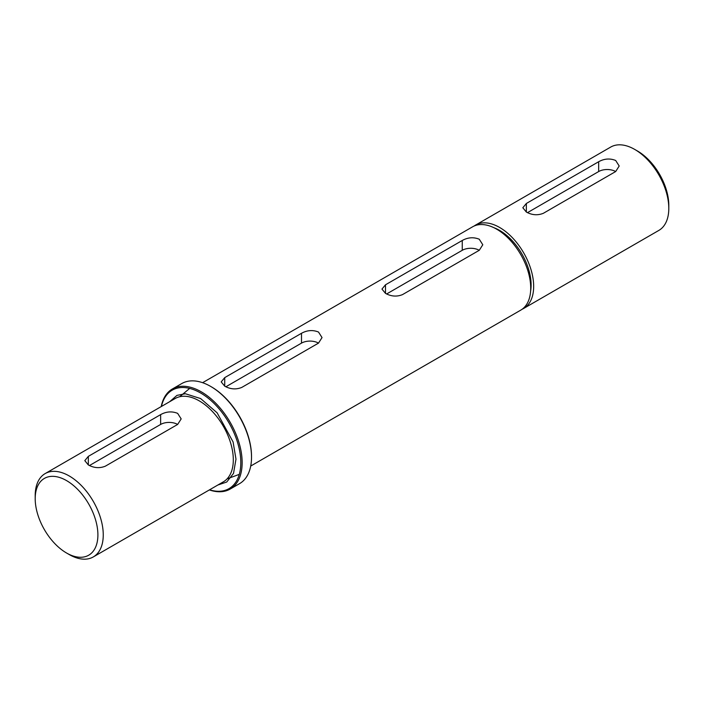 <?xml version="1.0" encoding="UTF-8"?>
<svg xmlns="http://www.w3.org/2000/svg" width="704" height="704" viewBox="0 0 704 704"><rect width="100%" height="100%" fill="white"/><g stroke="black" fill="none" stroke-linecap="round" stroke-linejoin="round"><path stroke-width="1.06" d="M227.084 478.87L239.29 474.373M250.721 466.039L520.749 310.138A48.118 27.782 -120 0 0 528.123 271.586A48.118 27.782 -120 0 0 496.681 229.178A48.118 27.782 -120 0 0 472.622 226.794L202.602 382.686M479.266 239.228L482.794 244.763L479.266 250.298L402.503 294.615C396.845 296.894 391.169 296.481 385.493 293.374L381.964 289.08L385.493 284.794L462.255 240.478C467.914 237.362 473.59 236.949 479.266 239.228M318.507 332.042L322.036 337.577L318.507 343.112L241.745 387.438C236.086 389.708 230.41 389.294 224.734 386.188L221.206 381.894L224.734 377.608L301.497 333.291C307.155 330.176 312.831 329.762 318.507 332.042M530.605 291.157A44.519 25.705 -120 0 0 499.629 230.41A44.519 25.705 -120 0 0 493.997 227.744M161.234 406.569A57.781 33.361 60 0 1 172.392 388.969L181.773 383.557A57.781 33.361 60 0 1 210.663 386.417L211.332 386.804A56.839 32.815 60 0 1 251.522 456.412L251.522 457.186A57.781 33.361 60 0 1 239.554 483.639L230.182 489.06A57.781 33.361 60 0 1 209.352 489.922M210.663 386.417L210.663 386.417A57.781 33.361 60 0 1 251.522 457.186M474.144 226.019A48.118 27.782 60 0 1 475.57 225.086A48.118 27.782 60 0 1 499.629 227.471A48.118 27.782 60 0 1 531.071 269.878A48.118 27.782 60 0 1 523.697 308.44A48.118 27.782 60 0 1 522.174 309.214M523.697 308.44L658.83 230.419A48.118 27.782 -120 0 0 668.8 208.393A48.118 27.782 -120 0 0 634.77 149.45L634.77 149.45A48.118 27.782 -120 0 0 610.711 147.066L475.57 225.086M615.674 160.477L619.194 166.003L615.674 171.547L543.365 213.294C537.706 215.574 532.03 215.151 526.354 212.045L522.826 207.75L526.354 203.474L598.664 161.726C604.322 158.611 609.99 158.189 615.674 160.477M172.392 388.969A57.781 33.361 60 0 1 201.291 391.829A57.781 33.361 60 0 1 242.15 462.607A57.781 33.361 60 0 1 230.182 489.06M668.8 208.393L668.8 205.295A44.334 25.599 -120 0 0 637.454 150.999L634.77 149.45L637.454 150.999M161.436 406.454A56.839 32.815 60 0 1 205.119 395.877A56.839 32.815 60 0 1 240.803 462.607A56.839 32.815 60 0 1 209.554 489.808M35.2 498.705L35.2 495.607A48.118 27.782 60 0 1 45.17 473.581A48.118 27.782 60 0 1 69.23 475.966A48.118 27.782 60 0 1 100.663 518.373A48.118 27.782 60 0 1 93.289 556.934A48.118 27.782 60 0 1 69.23 554.55L66.546 553.001A44.334 25.599 60 0 1 35.2 498.705A44.334 25.599 60 0 1 66.546 480.603A44.334 25.599 60 0 1 97.9 534.899A44.334 25.599 60 0 1 66.546 553.001L69.23 554.55M177.646 413.371L181.174 418.898L177.646 424.442L105.336 466.189C99.678 468.459 94.01 468.046 88.326 464.939L84.806 460.645L88.326 456.368L160.635 414.621C166.294 411.497 171.97 411.083 177.646 413.371M318.507 343.121A12.03 6.943 0 0 0 301.497 343.121L301.497 333.291M479.266 250.307A12.03 6.943 0 0 0 462.255 250.307L462.255 240.478M189.666 388.423L179.67 396.739M386.628 293.973L462.255 250.307M225.87 386.786L301.497 343.121M615.666 171.547A12.03 6.943 0 0 0 598.664 171.556L527.49 212.643M177.646 424.442A12.03 6.943 0 0 0 160.635 424.442L160.635 414.621M89.461 465.538L160.635 424.442M217.862 485.012L226.706 482.038L233.517 473.387L235.981 459.149L233.094 441.971L217.114 412.799L200.614 398.561L185.354 393.747L176.95 395.384L169.734 401.658M93.289 556.934L223.335 481.853A48.118 27.782 -120 0 0 230.718 443.291A48.118 27.782 -120 0 0 199.276 400.884A48.118 27.782 -120 0 0 175.217 398.499L45.17 473.581M224.734 377.608L224.734 386.188M385.493 284.794L385.493 293.374M526.354 212.045L526.354 203.474M598.664 171.556L598.664 161.726M88.326 456.368L88.326 464.939"/></g></svg>
